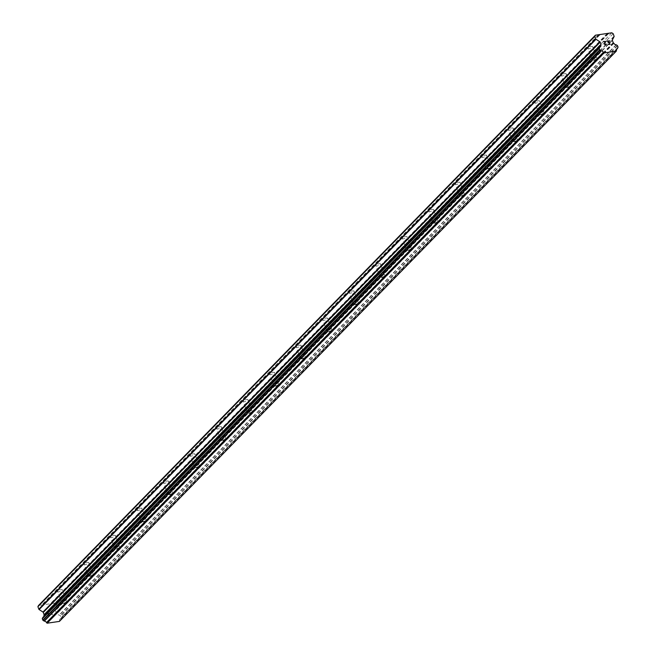 <?xml version="1.0" encoding="UTF-8"?>
<svg xmlns="http://www.w3.org/2000/svg" width="656" height="656" viewBox="0 0 656 656"><rect width="100%" height="100%" fill="white"/><g stroke="black" fill="none" stroke-linecap="round" stroke-linejoin="round"><path stroke-width="0.49" stroke-dasharray="3.28 2.46" d="M596.657 58.696A2.526 0.795 -20.1 0 1 596.624 58.737A2.526 0.795 -20.1 0 1 592.745 60.155A2.526 0.795 -20.1 0 1 592.155 59.876A2.526 0.795 -20.1 0 1 592.401 59.327A2.526 0.795 -20.1 0 1 594.951 58.048A2.526 0.795 -20.1 0 1 596.903 58.146A2.526 0.795 -20.1 0 1 596.657 58.696M588.211 47.896A2.526 0.795 159.9 0 0 587.973 48.446A2.526 0.795 159.9 0 0 589.924 48.544A2.526 0.795 159.9 0 0 592.475 47.265A2.526 0.795 159.9 0 0 592.721 46.715A2.526 0.795 159.9 0 0 590.769 46.617A2.526 0.795 159.9 0 0 588.211 47.896M570.138 85.854A2.526 0.795 -20.1 0 1 570.105 85.887A2.526 0.795 -20.1 0 1 566.226 87.305A2.526 0.795 -20.1 0 1 565.636 87.035A2.526 0.795 -20.1 0 1 565.882 86.477A2.526 0.795 -20.1 0 1 568.432 85.198A2.526 0.795 -20.1 0 1 570.384 85.296A2.526 0.795 -20.1 0 1 570.138 85.854M561.692 75.046A2.526 0.795 159.9 0 0 561.454 75.604A2.526 0.795 159.9 0 0 563.406 75.702A2.526 0.795 159.9 0 0 565.956 74.423A2.526 0.795 159.9 0 0 566.202 73.866A2.526 0.795 159.9 0 0 564.25 73.767A2.526 0.795 159.9 0 0 561.692 75.046M543.619 113.012A2.526 0.795 -20.1 0 1 543.586 113.045A2.526 0.795 -20.1 0 1 539.708 114.464A2.526 0.795 -20.1 0 1 539.117 114.193A2.526 0.795 -20.1 0 1 539.363 113.636A2.526 0.795 -20.1 0 1 541.913 112.356A2.526 0.795 -20.1 0 1 543.865 112.455A2.526 0.795 -20.1 0 1 543.619 113.012M535.173 102.205A2.526 0.795 159.9 0 0 534.935 102.762A2.526 0.795 159.9 0 0 536.887 102.861A2.526 0.795 159.9 0 0 539.437 101.582A2.526 0.795 159.9 0 0 539.683 101.024A2.526 0.795 159.9 0 0 537.731 100.926A2.526 0.795 159.9 0 0 535.173 102.205M517.1 140.171A2.526 0.795 -20.1 0 1 517.067 140.204A2.526 0.795 -20.1 0 1 513.189 141.622A2.526 0.795 -20.1 0 1 512.598 141.352A2.526 0.795 -20.1 0 1 512.844 140.794A2.526 0.795 -20.1 0 1 515.395 139.515A2.526 0.795 -20.1 0 1 517.346 139.613A2.526 0.795 -20.1 0 1 517.1 140.171M508.654 129.363A2.526 0.795 159.9 0 0 508.416 129.921A2.526 0.795 159.9 0 0 510.368 130.019A2.526 0.795 159.9 0 0 512.918 128.74A2.526 0.795 159.9 0 0 513.164 128.182A2.526 0.795 159.9 0 0 511.213 128.084A2.526 0.795 159.9 0 0 508.654 129.363M490.581 167.321A2.526 0.795 -20.1 0 1 490.549 167.362A2.526 0.795 -20.1 0 1 486.67 168.781A2.526 0.795 -20.1 0 1 486.08 168.502A2.526 0.795 -20.1 0 1 486.326 167.952A2.526 0.795 -20.1 0 1 488.876 166.673A2.526 0.795 -20.1 0 1 490.827 166.772A2.526 0.795 -20.1 0 1 490.581 167.321M482.135 156.522A2.526 0.795 159.9 0 0 481.898 157.079A2.526 0.795 159.9 0 0 483.849 157.178A2.526 0.795 159.9 0 0 486.399 155.89A2.526 0.795 159.9 0 0 486.645 155.341A2.526 0.795 159.9 0 0 484.694 155.242A2.526 0.795 159.9 0 0 482.135 156.522M464.063 194.479A2.526 0.795 -20.1 0 1 464.03 194.512A2.526 0.795 -20.1 0 1 460.151 195.939A2.526 0.795 -20.1 0 1 459.561 195.66A2.526 0.795 -20.1 0 1 459.807 195.103A2.526 0.795 -20.1 0 1 462.357 193.823A2.526 0.795 -20.1 0 1 464.309 193.922A2.526 0.795 -20.1 0 1 464.063 194.479M455.617 183.68A2.526 0.795 159.9 0 0 455.379 184.229A2.526 0.795 159.9 0 0 457.33 184.328A2.526 0.795 159.9 0 0 459.881 183.049A2.526 0.795 159.9 0 0 460.127 182.499A2.526 0.795 159.9 0 0 458.175 182.393A2.526 0.795 159.9 0 0 455.617 183.68M437.544 221.638A2.526 0.795 -20.1 0 1 437.511 221.671A2.526 0.795 -20.1 0 1 433.632 223.089A2.526 0.795 -20.1 0 1 433.042 222.819A2.526 0.795 -20.1 0 1 433.288 222.261A2.526 0.795 -20.1 0 1 435.838 220.982A2.526 0.795 -20.1 0 1 437.79 221.08A2.526 0.795 -20.1 0 1 437.544 221.638M429.098 210.83A2.526 0.795 159.9 0 0 428.86 211.388A2.526 0.795 159.9 0 0 430.812 211.486A2.526 0.795 159.9 0 0 433.362 210.207A2.526 0.795 159.9 0 0 433.608 209.649A2.526 0.795 159.9 0 0 431.656 209.551A2.526 0.795 159.9 0 0 429.098 210.83M411.025 248.796A2.526 0.795 -20.1 0 1 410.992 248.829A2.526 0.795 -20.1 0 1 407.114 250.248A2.526 0.795 -20.1 0 1 406.523 249.977A2.526 0.795 -20.1 0 1 406.769 249.419A2.526 0.795 -20.1 0 1 409.319 248.14A2.526 0.795 -20.1 0 1 411.271 248.239A2.526 0.795 -20.1 0 1 411.025 248.796M402.579 237.989A2.526 0.795 159.9 0 0 402.341 238.546A2.526 0.795 159.9 0 0 404.293 238.645A2.526 0.795 159.9 0 0 406.843 237.365A2.526 0.795 159.9 0 0 407.089 236.808A2.526 0.795 159.9 0 0 405.137 236.709A2.526 0.795 159.9 0 0 402.579 237.989M384.506 275.955A2.526 0.795 -20.1 0 1 384.473 275.987A2.526 0.795 -20.1 0 1 380.595 277.406A2.526 0.795 -20.1 0 1 380.004 277.135A2.526 0.795 -20.1 0 1 380.25 276.578A2.526 0.795 -20.1 0 1 382.801 275.299A2.526 0.795 -20.1 0 1 384.752 275.397A2.526 0.795 -20.1 0 1 384.506 275.955M376.06 265.147A2.526 0.795 159.9 0 0 375.822 265.705A2.526 0.795 159.9 0 0 377.774 265.803A2.526 0.795 159.9 0 0 380.324 264.524A2.526 0.795 159.9 0 0 380.57 263.966A2.526 0.795 159.9 0 0 378.619 263.868A2.526 0.795 159.9 0 0 376.06 265.147M357.987 303.105A2.526 0.795 -20.1 0 1 357.955 303.146A2.526 0.795 -20.1 0 1 354.076 304.564A2.526 0.795 -20.1 0 1 353.486 304.286A2.526 0.795 -20.1 0 1 353.732 303.736A2.526 0.795 -20.1 0 1 356.282 302.457A2.526 0.795 -20.1 0 1 358.233 302.555A2.526 0.795 -20.1 0 1 357.987 303.105M349.541 292.305A2.526 0.795 159.9 0 0 349.304 292.855A2.526 0.795 159.9 0 0 351.255 292.953A2.526 0.795 159.9 0 0 353.805 291.674A2.526 0.795 159.9 0 0 354.051 291.125A2.526 0.795 159.9 0 0 352.1 291.026A2.526 0.795 159.9 0 0 349.541 292.305M331.469 330.263A2.526 0.795 -20.1 0 1 331.436 330.296A2.526 0.795 -20.1 0 1 327.557 331.715A2.526 0.795 -20.1 0 1 326.967 331.444A2.526 0.795 -20.1 0 1 327.213 330.886A2.526 0.795 -20.1 0 1 329.763 329.607A2.526 0.795 -20.1 0 1 331.715 329.706A2.526 0.795 -20.1 0 1 331.469 330.263M323.023 319.456A2.526 0.795 159.9 0 0 322.785 320.013A2.526 0.795 159.9 0 0 324.736 320.112A2.526 0.795 159.9 0 0 327.287 318.832A2.526 0.795 159.9 0 0 327.533 318.275A2.526 0.795 159.9 0 0 325.581 318.176A2.526 0.795 159.9 0 0 323.023 319.456M304.95 357.422A2.526 0.795 -20.1 0 1 304.917 357.454A2.526 0.795 -20.1 0 1 301.038 358.873A2.526 0.795 -20.1 0 1 300.448 358.602A2.526 0.795 -20.1 0 1 300.694 358.045A2.526 0.795 -20.1 0 1 303.244 356.766A2.526 0.795 -20.1 0 1 305.196 356.864A2.526 0.795 -20.1 0 1 304.95 357.422M296.504 346.614A2.526 0.795 159.9 0 0 296.266 347.172A2.526 0.795 159.9 0 0 298.218 347.27A2.526 0.795 159.9 0 0 300.768 345.991A2.526 0.795 159.9 0 0 301.014 345.433A2.526 0.795 159.9 0 0 299.062 345.335A2.526 0.795 159.9 0 0 296.504 346.614M278.431 384.58A2.526 0.795 -20.1 0 1 278.398 384.613A2.526 0.795 -20.1 0 1 274.52 386.031A2.526 0.795 -20.1 0 1 273.929 385.761A2.526 0.795 -20.1 0 1 274.175 385.203A2.526 0.795 -20.1 0 1 276.725 383.924A2.526 0.795 -20.1 0 1 278.677 384.022A2.526 0.795 -20.1 0 1 278.431 384.58M269.985 373.772A2.526 0.795 159.9 0 0 269.747 374.33A2.526 0.795 159.9 0 0 271.699 374.428A2.526 0.795 159.9 0 0 274.249 373.149A2.526 0.795 159.9 0 0 274.495 372.592A2.526 0.795 159.9 0 0 272.543 372.493A2.526 0.795 159.9 0 0 269.985 373.772M251.912 411.73A2.526 0.795 -20.1 0 1 251.879 411.771A2.526 0.795 -20.1 0 1 248.001 413.19A2.526 0.795 -20.1 0 1 247.41 412.911A2.526 0.795 -20.1 0 1 247.656 412.362A2.526 0.795 -20.1 0 1 250.207 411.082A2.526 0.795 -20.1 0 1 252.158 411.181A2.526 0.795 -20.1 0 1 251.912 411.73M243.466 400.931A2.526 0.795 159.9 0 0 243.228 401.48A2.526 0.795 159.9 0 0 245.18 401.587A2.526 0.795 159.9 0 0 247.73 400.299A2.526 0.795 159.9 0 0 247.976 399.75A2.526 0.795 159.9 0 0 246.025 399.652A2.526 0.795 159.9 0 0 243.466 400.931M225.393 438.889A2.526 0.795 -20.1 0 1 225.361 438.921A2.526 0.795 -20.1 0 1 221.482 440.34A2.526 0.795 -20.1 0 1 220.892 440.069A2.526 0.795 -20.1 0 1 221.138 439.512A2.526 0.795 -20.1 0 1 223.688 438.233A2.526 0.795 -20.1 0 1 225.639 438.331A2.526 0.795 -20.1 0 1 225.393 438.889L223.745 440.504L221.482 440.34M216.947 428.081A2.526 0.795 159.9 0 0 216.71 428.639A2.526 0.795 159.9 0 0 218.661 428.737A2.526 0.795 159.9 0 0 221.211 427.458A2.526 0.795 159.9 0 0 221.457 426.9A2.526 0.795 159.9 0 0 219.506 426.802A2.526 0.795 159.9 0 0 216.947 428.081M198.875 466.047A2.526 0.795 -20.1 0 1 198.842 466.08A2.526 0.795 -20.1 0 1 194.963 467.498A2.526 0.795 -20.1 0 1 194.373 467.228A2.526 0.795 -20.1 0 1 194.619 466.67A2.526 0.795 -20.1 0 1 197.169 465.391A2.526 0.795 -20.1 0 1 199.121 465.489A2.526 0.795 -20.1 0 1 198.875 466.047M190.429 455.239A2.526 0.795 159.9 0 0 190.191 455.797A2.526 0.795 159.9 0 0 192.142 455.895A2.526 0.795 159.9 0 0 194.693 454.616A2.526 0.795 159.9 0 0 194.939 454.059A2.526 0.795 159.9 0 0 192.987 453.96A2.526 0.795 159.9 0 0 190.429 455.239M172.364 493.205A2.526 0.795 -20.1 0 1 172.323 493.238A2.526 0.795 -20.1 0 1 168.444 494.657A2.526 0.795 -20.1 0 1 167.854 494.386A2.526 0.795 -20.1 0 1 168.1 493.829A2.526 0.795 -20.1 0 1 170.65 492.549A2.526 0.795 -20.1 0 1 172.602 492.648A2.526 0.795 -20.1 0 1 172.364 493.205M163.91 482.398A2.526 0.795 159.9 0 0 163.672 482.955A2.526 0.795 159.9 0 0 165.624 483.054A2.526 0.795 159.9 0 0 168.174 481.775A2.526 0.795 159.9 0 0 168.42 481.217A2.526 0.795 159.9 0 0 166.468 481.119A2.526 0.795 159.9 0 0 163.91 482.398M145.845 520.364A2.526 0.795 -20.1 0 1 145.804 520.397A2.526 0.795 -20.1 0 1 141.926 521.815A2.526 0.795 -20.1 0 1 141.335 521.545A2.526 0.795 -20.1 0 1 141.581 520.987A2.526 0.795 -20.1 0 1 144.131 519.708A2.526 0.795 -20.1 0 1 146.083 519.806A2.526 0.795 -20.1 0 1 145.845 520.364M137.391 509.556A2.526 0.795 159.9 0 0 137.153 510.114A2.526 0.795 159.9 0 0 139.105 510.212A2.526 0.795 159.9 0 0 141.655 508.933A2.526 0.795 159.9 0 0 141.901 508.375A2.526 0.795 159.9 0 0 139.949 508.277A2.526 0.795 159.9 0 0 137.391 509.556M119.326 547.514A2.526 0.795 -20.1 0 1 119.285 547.547A2.526 0.795 -20.1 0 1 115.407 548.974A2.526 0.795 -20.1 0 1 114.816 548.695A2.526 0.795 -20.1 0 1 115.062 548.145A2.526 0.795 -20.1 0 1 117.613 546.866A2.526 0.795 -20.1 0 1 119.564 546.965A2.526 0.795 -20.1 0 1 119.326 547.514M110.872 536.715A2.526 0.795 159.9 0 0 110.634 537.264A2.526 0.795 159.9 0 0 112.586 537.362A2.526 0.795 159.9 0 0 115.136 536.083A2.526 0.795 159.9 0 0 115.382 535.534A2.526 0.795 159.9 0 0 113.431 535.435A2.526 0.795 159.9 0 0 110.872 536.715M92.808 574.672A2.526 0.795 -20.1 0 1 92.767 574.705A2.526 0.795 -20.1 0 1 88.888 576.124A2.526 0.795 -20.1 0 1 88.298 575.853A2.526 0.795 -20.1 0 1 88.544 575.296A2.526 0.795 -20.1 0 1 91.094 574.016A2.526 0.795 -20.1 0 1 93.045 574.115A2.526 0.795 -20.1 0 1 92.808 574.672M84.353 563.865A2.526 0.795 159.9 0 0 84.116 564.422A2.526 0.795 159.9 0 0 86.067 564.521A2.526 0.795 159.9 0 0 88.617 563.242A2.526 0.795 159.9 0 0 88.863 562.684A2.526 0.795 159.9 0 0 86.912 562.586A2.526 0.795 159.9 0 0 84.353 563.865M66.289 601.831A2.526 0.795 -20.1 0 1 66.248 601.864A2.526 0.795 -20.1 0 1 62.369 603.282A2.526 0.795 -20.1 0 1 61.779 603.012A2.526 0.795 -20.1 0 1 62.025 602.454A2.526 0.795 -20.1 0 1 64.575 601.175A2.526 0.795 -20.1 0 1 66.527 601.273A2.526 0.795 -20.1 0 1 66.289 601.831M57.835 591.023A2.526 0.795 159.9 0 0 57.597 591.581A2.526 0.795 159.9 0 0 59.548 591.679A2.526 0.795 159.9 0 0 62.099 590.4A2.526 0.795 159.9 0 0 62.345 589.842A2.526 0.795 159.9 0 0 60.393 589.744A2.526 0.795 159.9 0 0 57.835 591.023M609.219 42.788L608.194 42.689M608.62 41.139L606.816 41.156M608.022 44.452L610.047 44.403M606.382 44.764L605.086 44.952L604.488 43.772M603.381 41.656L605.291 41.631L604.479 43.772M48.282 615.156L47.765 613.745L48.29 615.148L50.004 614.902L48.282 615.156M47.765 613.745L48.7 613.606L47.773 613.737M48.618 613.368L47.683 613.508L48.618 613.368M47.683 613.508L47.166 612.097L47.683 613.508M47.166 612.097L48.88 611.843L47.166 612.089M48.798 611.605L46.855 611.892L48.15 615.426L50.094 615.131L48.15 615.418L46.855 611.892L48.798 611.605M51.283 613.991L52.078 614.36L51.283 613.991M51.758 614.36L52.414 614.795L51.767 614.36M52.464 614.787L51.176 611.253L52.464 614.779M51.176 611.253L52.078 614.36L51.176 611.253M59.425 621.404L59.606 620.65A2.173 1.722 -135.7 0 1 59.958 619.125A2.173 1.722 -135.7 0 1 60.565 618.756L61.188 617.747L60.688 616.033L59.204 615.025A2.173 1.722 -135.7 0 1 57.015 613.59L56.58 613.262A0.623 0.492 -135.7 0 1 56.285 612.893L55.465 610.654A0.623 0.492 -135.7 0 1 55.473 610.236L57.179 606.898A0.623 0.492 44.3 0 0 57.187 606.48L56.277 603.979L54.907 603.085L38.515 605.496M43.927 616.353A2.173 1.722 -135.7 0 1 43.558 617.05A2.173 1.722 -135.7 0 1 42.943 617.411L42.886 617.435M599.551 34.965L43.066 604.824M607.243 33.472L50.348 603.758M599.764 34.932L42.87 605.217M598.977 35.047L42.082 605.332M598.518 34.752L41.631 605.037M616.492 50.364L59.606 620.65M613.909 43.304L57.015 613.59M613.655 43.091L56.76 613.376M613.171 33.694L56.277 603.979M611.802 32.8L54.907 603.085M608.276 33.686L51.791 603.545M608.489 33.653L51.594 603.938M607.702 33.768L50.807 604.053M599.838 47.125L42.943 617.411M616.517 50.742L59.622 621.027M616.501 49.454L60.565 618.756M616.492 49.503L60.754 618.608M618.083 47.462L61.188 617.747M618.091 47.15L61.197 617.435M617.583 45.748L60.688 616.033M617.353 45.469L60.459 615.763M616.369 44.821L59.475 615.115M616.099 44.739L59.204 615.025M613.475 42.976L56.58 613.262M613.18 42.607L56.285 612.893M612.36 40.36L55.465 610.654M612.368 39.95L55.473 610.236M614.073 36.613L57.179 606.898M614.082 36.195L57.187 606.48M592.155 59.876L587.973 48.446M592.745 60.155L595.008 60.311L596.624 58.737M565.636 87.035L561.454 75.604M566.226 87.305L568.49 87.469L570.105 85.887M539.117 114.193L534.935 102.762M539.708 114.464L541.971 114.628L543.586 113.045M512.598 141.352L508.416 129.921M513.189 141.622L515.452 141.778L517.067 140.204M486.08 168.502L481.898 157.079M486.67 168.781L488.933 168.936L490.549 167.362M459.561 195.66L455.379 184.229M460.151 195.939L462.414 196.095L464.03 194.512M433.042 222.819L428.86 211.388M433.632 223.089L435.896 223.253L437.511 221.671M406.523 249.977L402.341 238.546M407.114 250.248L409.377 250.403L410.992 248.829M380.004 277.135L375.822 265.705M380.595 277.406L382.858 277.562L384.473 275.987M353.486 304.286L349.304 292.855M354.076 304.564L356.339 304.72L357.955 303.146M326.967 331.444L322.785 320.013M327.557 331.715L329.82 331.879L331.436 330.296M300.448 358.602L296.266 347.172M301.038 358.873L303.302 359.037L304.917 357.454M273.929 385.761L269.747 374.33M274.52 386.031L276.783 386.187L278.398 384.613M247.41 412.911L243.228 401.48M248.001 413.19L250.264 413.346L251.879 411.771M220.892 440.069L216.71 428.639M194.373 467.228L190.191 455.797M194.963 467.498L197.226 467.662L198.842 466.08M167.854 494.386L163.672 482.955M168.444 494.657L170.708 494.813L172.323 493.238M141.335 521.545L137.153 510.114M141.926 521.815L144.189 521.971L145.804 520.397M114.816 548.695L110.634 537.264M115.407 548.974L117.67 549.129L119.285 547.547M88.298 575.853L84.116 564.422M88.888 576.124L91.151 576.288L92.767 574.705M61.779 603.012L57.597 591.581M62.369 603.282L64.632 603.438L66.248 601.864M66.527 601.273L62.345 589.842M93.045 574.115L88.863 562.684M119.564 546.965L115.382 535.534M146.083 519.806L141.901 508.375M172.602 492.648L168.42 481.217M199.121 465.489L194.939 454.059M225.639 438.331L221.457 426.9M252.158 411.181L247.976 399.75M278.677 384.022L274.495 372.592M305.196 356.864L301.014 345.433M331.715 329.706L327.533 318.275M358.233 302.555L354.051 291.125M384.752 275.397L380.57 263.966M411.271 248.239L407.089 236.808M437.79 221.08L433.608 209.649M464.309 193.922L460.127 182.499M490.827 166.772L486.645 155.341M517.346 139.613L513.164 128.182M543.865 112.455L539.683 101.024M570.384 85.296L566.202 73.866M596.903 58.146L592.721 46.715M600.453 46.756L43.558 617.05M616.853 48.839L59.958 619.125M616.484 49.528L60.696 618.682"/><path stroke-width="0.98" d="M609.736 44.198L609.219 42.788L609.736 44.198L608.022 44.452L609.736 44.198M609.219 42.788L608.194 42.689M609.137 42.55L608.62 41.139L609.137 42.55M608.62 41.139L606.898 41.394L608.76 40.869L610.047 44.403L608.022 44.452M610.047 44.403L608.752 40.877L606.816 41.156M606.382 44.764L605.094 44.944L604.447 44.132L605.291 41.623L603.381 41.656L605.677 41.32L604.684 44.124L605.414 44.829L606.218 44.018M606.251 44.542L605.406 44.838L604.684 44.124L605.677 41.328L603.381 41.664M617.46 48.47A2.173 1.722 -135.7 0 0 616.853 48.839A2.173 1.722 -135.7 0 0 616.492 50.364L616.32 51.119L604.069 52.915L603.397 52.283A2.173 1.722 -135.7 0 0 601.208 50.856L599.723 49.84L599.223 48.134L599.838 47.125A2.173 1.722 -135.7 0 0 600.453 46.756A2.173 1.722 -135.7 0 0 600.814 45.223L600.97 44.805A0.623 0.492 -135.7 0 0 600.978 44.395L600.158 42.148A0.623 0.492 -135.7 0 0 599.863 41.779L596.017 39.262A0.623 0.492 -135.7 0 1 595.722 38.893L594.803 36.392L595.41 35.203L611.802 32.8L613.171 33.694L614.082 36.195A0.623 0.492 -135.7 0 1 614.073 36.613L612.368 39.95A0.623 0.492 -135.7 0 0 612.36 40.36L613.18 42.607A0.623 0.492 -135.7 0 0 613.475 42.976L613.909 43.304A2.173 1.722 -135.7 0 0 616.099 44.739L617.353 45.469L618.091 47.15L616.501 49.454M42.886 617.435L42.32 618.731L42.829 620.133L44.313 621.142A2.173 1.722 -135.7 0 1 46.502 622.577L47.175 623.2L59.425 621.404L616.32 51.119M595.41 35.203L38.515 605.496L37.909 606.677L38.827 609.178A0.623 0.492 44.3 0 0 39.122 609.547L42.968 612.073A0.623 0.492 -135.7 0 1 43.263 612.442L44.083 614.68A0.623 0.492 -135.7 0 1 44.075 615.098L43.919 615.517A2.173 1.722 -135.7 0 1 43.927 616.353M599.961 34.538L599.551 34.965M594.803 36.392L37.909 606.677M600.888 44.961L43.993 615.246M600.814 45.223L43.919 615.517M603.397 52.283L46.502 622.577M604.069 52.915L47.175 623.2M608.686 33.259L608.276 33.686M595.722 38.893L38.827 609.178M596.017 39.262L39.122 609.547M599.863 41.779L42.968 612.073M600.158 42.148L43.263 612.442M600.978 44.395L44.083 614.68M600.97 44.805L44.075 615.098M599.658 47.273L42.763 617.567M599.223 48.134L42.328 618.419M599.215 48.446L42.32 618.731M599.723 49.84L42.829 620.133M599.953 50.118L43.058 620.404M600.937 50.766L44.05 621.06M601.208 50.856L44.313 621.142M603.635 52.628L46.74 622.913M617.526 48.446L616.492 49.503M599.707 47.207L42.812 617.493M617.591 48.396L616.484 49.528"/></g></svg>
